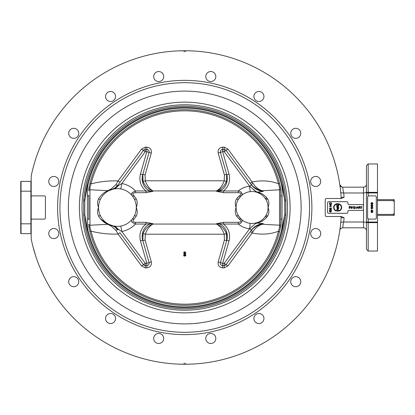 <?xml version="1.0" encoding="UTF-8"?>
<svg xmlns="http://www.w3.org/2000/svg" width="415" height="415" viewBox="0 0 415 415"><rect width="100%" height="100%" fill="white"/><g stroke="black" fill="none" stroke-linecap="round" stroke-linejoin="round"><path stroke-width="0.62" d="M21.041 233.624L20.75 233.334L20.75 223.815L21.041 223.815L21.041 233.624L30.907 233.624L30.907 191.185L31.198 191.185L20.75 191.185L20.75 223.815L31.198 223.815L21.041 223.815L21.041 191.185L30.907 191.185L30.907 181.376L31.198 181.666M21.041 181.376L20.75 181.666L20.75 191.185L21.041 191.185L21.041 181.376L30.907 181.376M20.75 223.815L20.75 225.47M20.75 189.531L20.75 191.185M341.213 198.5L326.387 198.5L341.213 198.5L344.061 197.343L341.146 197.265A156.735 156.735 0 0 0 31.198 176.027L31.198 238.973A156.735 156.735 0 0 0 341.146 217.735L344.061 217.657L341.213 216.5L326.387 216.5L341.213 216.5M282.096 219.11L280.675 219.11M394.25 201.991L394.25 199.662L393.379 199.662L393.379 200.59L394.25 201.991L394.25 213.009L393.379 214.41L393.379 215.338L394.25 215.338L394.25 213.009M393.379 215.338L377.474 215.338M393.379 200.59L377.474 200.59M377.474 214.41L393.379 214.41M377.474 199.662L393.379 199.662M267.078 198.183L265.045 198.183M267.078 216.817L265.045 216.817M280.675 207.5L280.675 188.379M88.815 195.252L88.815 219.748M89.479 229.692L88.826 226.673L89.894 231.404L91.004 231.124L89.931 227.223L89.977 225.241A1.162 1.089 0 0 1 88.815 224.147L88.815 226.621M88.815 188.379L88.815 190.853A1.162 1.089 0 0 1 89.977 189.759L89.931 187.777L88.815 188.379L89.894 183.596L91.004 183.876A96.669 96.669 0 0 1 278.449 183.752L279.56 183.466L279.86 184.68M89.956 189.385L89.977 189.759L107.786 190.687C103.734 192.57 100.653 195.309 98.537 198.915C97.292 201.597 97.292 204.46 98.537 207.5C97.292 210.54 97.292 213.403 98.537 216.085C100.653 219.691 103.734 222.43 107.786 224.313L89.977 225.241L89.956 225.615M279.534 225.594L279.57 227.223L278.449 231.248L279.56 231.534A97.816 97.816 0 0 1 89.894 231.404L89.593 230.185M280.011 185.303L280.224 186.247M280.675 226.621L280.675 190.874A1.162 1.089 0 0 0 279.513 189.78L279.513 225.221A1.162 1.089 -0 0 0 280.675 224.126L280.675 219.167M119.977 232.722L143.414 264.604L119.977 232.722L118.13 234.086L141.556 265.958L145.297 267.851L146.853 267.851C150.287 267.343 151.776 265.372 151.319 261.932L145.089 240.057L145.266 234.205L224.225 234.205L224.401 240.057L218.171 261.932C217.714 265.372 219.203 267.348 222.637 267.851L224.188 267.851L227.928 265.958L252.144 233.012C261.517 234.916 270.29 234.33 278.449 231.248A96.669 96.669 0 0 1 91.004 231.124C99.704 233.391 108.746 234.376 118.13 234.086L115.91 230.309L111.204 226.071L107.786 224.313L100.757 219.167M89.894 231.404A97.816 97.816 0 0 0 279.56 231.534L280.665 226.663L279.57 227.223M89.931 227.223L88.826 226.663M259.468 222.399L257.855 222.948C261.995 221.698 265.247 219.411 267.618 216.085C269.148 213.455 269.288 210.592 268.049 207.5C269.288 204.408 269.148 201.545 267.618 198.915C265.237 195.579 261.979 193.291 257.855 192.052L263.302 191.367C258.415 190.921 254.494 188.809 251.532 185.033L251.013 184.327A2.324 0.373 143.7 0 0 252.974 183.347A2.324 0.373 143.7 0 1 251.013 184.327C254.312 188.125 258.166 190.272 262.586 190.765L263.302 191.367L262.586 190.765C258.841 189.883 255.635 187.409 252.974 183.347L252.144 181.988C261.517 180.084 270.29 180.67 278.449 183.752L279.57 187.777L280.665 188.337L279.56 183.466A97.816 97.816 0 0 0 89.894 183.596M89.931 187.777L91.004 183.876C99.704 181.609 108.746 180.624 118.13 180.914L115.91 184.691L111.204 188.929L107.786 190.687A2.324 1.546 -117 0 0 108.839 190.687L113.274 189.09C114.69 188.95 116.382 187.777 118.348 185.572L121.86 183.523L120.812 188.944L119.022 188.701M279.57 187.777L279.513 189.78L262.586 190.765L259.66 190.101M279.513 225.221L262.586 224.235L263.302 223.633L262.586 224.235C258.166 224.728 254.312 226.875 251.013 230.673L226.076 264.604L251.532 229.967L249.571 228.836L250.24 223.358L251.765 223.462M252.974 231.653C255.635 227.591 258.841 225.117 262.586 224.235C258.166 224.728 254.312 226.875 251.013 230.673A2.324 0.373 36.3 0 1 252.974 231.653L252.144 233.012L250.297 231.648M257.134 222.642L256.512 223.031L263.302 223.633C258.415 224.079 254.494 226.191 251.532 229.967M251.013 184.327L226.076 150.396L250.297 183.352L252.144 181.988L227.928 149.042L224.188 147.149L222.637 147.149C219.203 147.652 217.714 149.628 218.171 153.068L224.401 174.943L224.225 180.795L145.266 180.795L145.089 174.943L151.319 153.068C151.776 149.628 150.287 147.657 146.853 147.149L145.297 147.149L141.556 149.042L118.13 180.914L119.977 182.278L117.798 185.246L115.168 187.834L111.858 189.468L114.016 188.939M252.974 183.347L254.867 185.977M255.339 186.485L258.218 188.799M258.903 189.204L259.562 189.556M185.624 255.92L185.78 255.51C186.039 255.287 185.697 255.064 184.742 254.846L183.918 255.049L183.705 255.51C183.451 255.733 183.793 255.956 184.742 256.169L185.78 255.51L184.742 256.169C183.793 255.956 183.451 255.733 183.705 255.51L184.058 254.966M185.209 251.967L185.78 252.33L185.256 252.922L185.78 252.33L185.209 251.967M185.391 252.906L183.897 252.834M183.798 252.699L184.281 251.692M183.912 252.341L184.338 252.761L184.706 252.185M185.261 252.668L185.578 252.336L185.261 252.668L184.924 252.211M184.966 253.601L185.09 253.985L184.966 253.601L185.51 253.71L185.51 254.52L185.51 253.71M183.954 254.457L183.705 253.923L184.276 253.269L183.912 253.923L184.41 254.354L183.912 253.923L184.276 253.269L183.705 253.923L183.954 254.457L184.431 254.618L185.09 253.985M184.41 254.354L184.872 253.918L184.701 253.316L185.749 253.513L184.701 253.316L184.872 253.918L184.67 253.549M184.903 255.111L185.572 255.505L184.742 255.915L183.912 255.51L184.742 255.106L183.918 255.578M183.933 255.391L184.742 255.915L185.572 255.505L185.427 255.235L185.572 255.505M183.705 252.341L184.343 253.026L184.841 252.642M185.51 254.52L185.749 253.513M242.173 193.572L242.012 194.687M237.541 197.633L239.341 195.823L236.545 198.915C235.02 201.545 234.874 204.408 236.119 207.5C234.874 210.592 235.02 213.455 236.545 216.085L239.341 219.177C241.826 220.967 241.468 222.02 238.272 222.326L238.272 224.038C242.485 223.379 242.977 219.727 240.959 218.949A2.324 1.115 -45.8 0 0 239.341 219.177M131.731 195.06L131.477 193.779M142.646 182.237L143.165 183.861M226.865 232.841L226.533 231.72M223.851 226.995L222.243 225.485M132.24 195.844A2.324 1.219 141.8 0 0 134.066 195.844C132.157 194.059 132.618 193.001 135.451 192.674L135.451 190.962C131.56 192.482 130.492 194.111 132.24 195.844M135.451 192.674L145.981 192.674L145.981 190.962L135.451 190.962C131.716 187.035 127.182 184.55 121.86 183.523L145.281 151.657L143.414 150.396L117.798 185.246L143.414 150.396A2.324 2.324 0 0 1 145.281 149.447L147.221 149.483M145.981 192.674L152.87 191.367L145.981 190.962C140.711 186.465 138.869 180.826 140.452 174.056L142.687 174.808L149.068 152.409L142.687 174.808C140.498 181.692 145.1 191.523 152.87 191.367L153.062 190.947C148.757 189.676 145.426 186.543 143.071 181.542L142.454 178.86M135.451 222.326L135.451 224.038L145.981 224.038C140.711 228.535 138.869 234.174 140.452 240.944L142.687 240.192L142.833 240.71L143.071 233.458L145.266 234.205C147.133 229.158 149.732 225.776 153.062 224.053C148.757 225.324 145.426 228.458 143.071 233.458C145.426 228.458 148.757 225.324 153.062 224.053L152.87 223.633L145.981 222.326L135.451 222.326C132.618 221.999 132.157 220.941 134.066 219.156L136.27 216.085C137.515 213.403 137.515 210.54 136.27 207.5C137.515 204.46 137.515 201.597 136.27 198.915L134.066 195.844M238.272 222.326L223.509 222.326L216.62 223.633L216.423 224.053C219.758 225.776 222.357 229.158 224.225 234.205L226.414 233.458C224.059 228.458 220.728 225.324 216.423 224.053C220.728 225.324 224.059 228.458 226.414 233.458L226.86 235.035M238.272 192.674C241.468 192.98 241.826 194.033 239.341 195.823A2.324 1.115 -134.2 0 0 240.959 196.051C242.977 195.273 242.485 191.621 238.272 190.962L238.272 192.674L223.509 192.674L216.62 191.367L216.423 190.947C220.728 189.676 224.059 186.543 226.414 181.542L226.652 174.29L220.417 152.409L226.803 174.808L229.033 174.056L222.653 151.657L220.417 152.409L220.355 152.118M98.537 198.915A2.324 0.96 -152.9 0 0 100.606 198.915A18.867 18.867 0 0 1 134.206 198.915A2.324 0.96 152.9 0 0 136.27 198.915M250.24 191.642L249.571 186.164C245.348 186.688 241.577 188.286 238.272 190.962L223.509 190.962L223.509 192.674M229.033 174.056C230.621 180.826 228.779 186.465 223.509 190.962L216.62 191.367C224.385 191.523 228.987 181.692 226.803 174.808L226.652 174.29L224.401 174.943L226.652 174.29L220.417 152.409A2.324 2.324 0 0 1 220.401 151.205L220.329 151.833M223.509 222.326L223.509 224.038L238.272 224.038C241.577 226.715 245.348 228.312 249.571 228.836L224.204 263.343L226.076 264.604A2.324 2.324 0 0 1 224.204 265.553L222.653 265.553A2.324 2.324 0 0 1 220.417 262.591L222.653 263.343L222.637 267.851M226.803 240.192C228.987 233.308 224.385 223.478 216.62 223.633L223.509 224.038C228.779 228.535 230.621 234.174 229.033 240.944L226.803 240.192L220.417 262.591L218.171 261.932M240.959 218.949L238.521 215.919A2.324 0.923 -31.8 0 0 236.545 216.085M140.452 240.944L146.837 263.343L149.068 262.591L142.687 240.192C140.498 233.308 145.1 223.478 152.87 223.633L145.981 224.038L145.981 222.326M134.066 219.156A2.324 1.219 38.2 0 0 132.24 219.156C130.492 220.889 131.56 222.518 135.451 224.038C131.716 227.965 127.182 230.45 121.86 231.477L120.812 226.056L119.759 226.222M254.732 224.271L249.721 228.753M252.154 223.462L253.513 223.4M254.494 223.28L256.117 222.943M256.423 222.86L256.74 222.772M257.186 222.969L255.251 223.872L256.646 223.016M251.532 185.033L249.721 186.247L256.978 192.295M249.721 186.247L224.204 151.657L224.204 149.447L222.653 149.447A2.324 2.324 0 0 0 220.417 152.409L226.652 174.29M236.545 198.915A2.324 0.923 -148.2 0 0 238.521 199.081L240.959 196.051M257.186 192.031L255.251 191.128L256.512 191.969L257.855 192.052M224.261 149.452L224.204 149.447A2.324 2.324 0 0 1 226.076 150.396L224.204 151.657L222.653 151.657L222.653 149.447L224.614 149.488M256.792 222.751L254.364 223.301M253.747 223.379L252.528 223.457M251.646 223.457L250.24 223.358M263.857 218.28L263.364 218.793M262.799 219.333L262.114 219.919M260.511 221.06L260.2 221.247M267.618 216.085A2.324 0.923 31.8 0 0 265.647 215.919A15.962 15.962 0 0 1 236.119 207.5A15.962 15.962 0 0 1 265.647 199.081A2.324 0.923 148.2 0 0 267.618 198.915M254.437 190.485L253.513 189.681M250.089 186.501L249.825 186.309M260.568 193.976L260.174 193.738M113.591 225.988L114.084 226.139M114.405 226.263L115.422 226.766M115.847 227.036L118.348 229.428C116.382 227.223 114.69 226.051 113.274 225.91L114.613 226.159M117.813 226.362L118.218 226.351M113.274 225.91L108.839 224.313L113.274 225.91M111.204 226.071A2.324 0.643 107.1 0 1 111.858 225.532L115.168 227.166L117.798 229.754L118.348 229.428L121.86 231.477L145.281 263.343L145.281 265.553L146.837 265.553A2.324 2.324 0 0 0 149.068 262.591L142.687 240.192M118.337 226.346L117.393 226.367M117.072 226.362L116.413 226.341M115.967 226.31L113.337 225.921M136.27 216.085A2.324 0.96 27.1 0 0 134.206 216.085A18.867 18.867 0 0 1 100.606 216.085A2.324 0.96 -27.1 0 0 98.537 216.085M114.167 188.913L117.123 188.633M117.782 188.638L118.073 188.643M118.332 185.588L116.724 187.29M115.847 187.964L115.422 188.234M114.405 188.737L114.084 188.861M120.111 188.83L118.716 188.68M117.072 188.638L116.413 188.659M115.967 188.69L114.358 188.882M264.91 219.104L264.485 219.468M263.65 220.111L260.745 221.838M134.206 198.915A18.867 18.867 0 0 1 134.206 216.085M257.134 192.358L260.724 194.075L257.134 192.358M262.316 195.247L262.602 195.491M265.553 198.93L265.647 199.081A15.962 15.962 0 0 1 265.647 215.919L265.647 215.919M115.515 187.58L116.065 187.124L115.515 187.58M116.159 187.046L117.798 185.246L118.348 185.572M141.556 265.958L145.281 263.343L146.837 263.343L146.837 265.553L145.281 265.553L146.837 265.553A2.324 2.324 0 0 0 148.103 265.175L147.496 265.455L148.103 265.175M143.414 264.604A2.324 2.324 0 0 0 145.281 265.553L145.297 267.851M148.44 264.91L148.176 265.128L148.44 264.91A2.324 2.324 0 0 1 148.176 265.128M146.635 225.988L145.909 226.699M144.622 228.328L143.751 229.827M142.511 239.517L142.672 240.15M142.49 235.85L142.604 235.165M145.297 147.149L145.281 151.657L146.837 151.657L146.837 149.447A2.324 2.324 0 0 1 149.068 152.409L146.837 151.657L140.452 174.056M116.148 187.056L117.798 185.246A2.324 0.685 -143.7 0 1 115.91 184.691M143.071 181.542C145.426 186.543 148.757 189.676 153.062 190.947C149.732 189.224 147.133 185.842 145.266 180.795L143.071 181.542L142.833 174.29L145.089 174.943M111.204 188.929A2.324 0.643 -107.1 0 0 111.858 189.468M100.606 216.085A18.867 18.867 0 0 1 100.606 198.915M107.786 224.313A2.324 1.546 117 0 1 108.839 224.313M115.91 230.309A2.324 0.685 143.7 0 1 117.798 229.754L114.727 226.865M113.985 226.429L113.342 226.102M145.089 240.057L142.833 240.71M221.221 149.945L221.574 149.716A2.324 2.324 0 0 0 221.221 149.945M224.795 149.525L225.2 149.675M224.225 180.795L226.414 181.542C224.059 186.543 220.728 189.676 216.423 190.947C219.758 189.224 222.357 185.842 224.225 180.795M258.841 190.412L260.153 190.838M217.465 191.351L222.243 189.515M223.851 188.005L224.349 187.398M225.309 185.967L225.77 185.111M226.097 184.41L226.533 183.28M226.865 182.159L227.114 180.987M227.14 176.323L226.803 174.808M257.43 189.276L253.83 187.165M225.158 149.654L224.754 149.514M224.188 147.149L224.204 149.447L222.653 149.447L222.637 147.149M224.676 265.501L224.204 265.553A2.324 2.324 0 0 0 225.158 265.346L224.826 265.465M224.401 240.057L226.652 240.71L226.414 233.458M257.814 225.003L253.228 228.048M224.225 265.553L224.608 265.517M377.474 222.046L368.183 222.046L368.183 218.954A1.162 1.162 0 0 0 368.764 219.11L375.15 219.11A1.162 1.162 0 0 0 376.312 217.948L376.312 197.052A1.162 1.162 0 0 0 375.15 195.89L368.764 195.89A1.162 1.162 0 0 0 368.183 196.046L368.183 192.954L377.474 192.954L377.474 251.039L368.183 251.039L368.183 222.653L377.474 222.653M31.198 195.89L44.26 195.89A1.162 1.162 0 0 1 45.422 197.052L45.422 217.948A1.162 1.162 0 0 1 44.26 219.11L31.198 219.11M372.981 211.987L371.944 212.646L370.906 211.987L371.119 211.526L371.944 211.323L372.981 211.987M371.114 211.987L371.944 211.583L372.774 211.982L371.944 212.392L371.114 211.987M371.98 207.801L371.98 208.662L371.223 208.662L370.906 207.822L371.949 206.784L373.007 207.801L372.405 208.631L372.779 207.801L372.374 207.137L371.964 207.059L371.15 207.806L371.363 208.397L371.736 208.397L371.98 207.801M371.98 203.386L371.98 204.247L371.223 204.247L370.906 203.407L371.949 202.37L373.007 203.386L372.405 204.216L372.779 203.386L372.374 202.722L371.964 202.645L371.15 203.392L371.363 203.983L371.736 203.983L371.98 203.386M371.98 205.596L371.98 206.452L371.223 206.452L370.906 205.612L371.949 204.574L373.007 205.591L372.405 206.421L372.779 205.596L372.374 204.932L371.964 204.854L371.15 205.596L371.363 206.193L371.736 206.193L371.98 205.596M371.43 210.545L371.658 209.663L372.976 210.794L371.43 211.069L370.943 210.794L371.43 210.545M372.571 210.545L371.658 210.545L371.658 209.907L372.571 210.545M363.54 209.243A1.162 1.162 0 0 1 362.378 210.405L349.031 210.405A1.162 1.162 0 0 0 347.869 211.562L347.869 212.143A1.162 1.162 0 0 1 346.707 213.305L328.711 213.305A1.162 1.162 0 0 1 327.549 212.143L327.549 202.857A1.162 1.162 0 0 1 328.711 201.695L346.707 201.695A1.162 1.162 0 0 1 347.869 202.857L347.869 203.438A1.162 1.162 0 0 0 349.031 204.595L362.378 204.595A1.162 1.162 0 0 1 363.54 205.757L363.54 222.015L343.724 222.015A159.64 159.64 0 0 0 344.061 217.657M338.759 210.426L337.706 211.396L336.658 210.426L337.68 209.451L338.759 210.426M336.887 210.426L337.68 209.731L338.526 210.426L337.706 211.121L336.887 210.426M338.723 205.581L338.204 207.012L337.774 206.727L337.281 207.111L336.69 206.354L336.69 205.581L338.723 205.581M337.872 206.286L337.872 205.845L338.484 205.845L338.173 206.748L337.872 206.286M336.933 206.354L336.933 205.845L337.628 205.845L337.281 206.836L336.933 206.354M336.259 204.372L336.259 203.91A3.771 3.771 0 0 0 336.259 211.09L336.259 210.628A3.31 3.31 0 0 1 336.259 204.372M339.159 210.597L339.159 211.064A3.771 3.771 0 0 0 339.159 203.936L339.159 204.403A3.31 3.31 0 0 1 339.159 210.597M338.723 203.703L338.723 205.171L338.484 203.973L337.862 203.973L337.862 205.098L337.623 203.973L336.933 203.973L336.69 205.218L336.69 203.703L338.723 203.703M338.723 207.49L338.723 208.387L338.168 209.113L337.618 208.543L336.69 209.274L337.592 208.071L337.592 207.759L336.69 207.49L338.723 207.49M337.826 208.335L337.826 207.759L338.5 207.759L338.168 208.833L337.826 208.335M331.486 211.515L330.449 212.174L329.417 211.515L329.624 211.053L330.449 210.851L331.486 211.515M329.619 211.515L330.449 211.111L331.284 211.51L330.449 211.92L329.619 211.515M330.018 207.946L329.619 208.346L330.044 208.761L330.413 208.19L330.968 208.672L331.284 208.34L330.963 207.723L331.486 208.335L330.963 208.927L330.553 208.646L330.05 209.025L329.417 208.34L330.018 207.946M331.481 202.909L331.305 204.268L330.475 204.585L329.448 203.641L329.448 202.909L331.481 202.909M329.692 203.609L329.692 203.179L331.243 203.179L331.201 203.952L330.48 204.31L329.832 204.107L329.692 203.609M331.481 204.958L329.884 206.302L331.481 206.556L329.448 206.556L331.046 205.212L329.448 204.958L331.481 204.958M330.003 209.534L329.619 209.923L330.117 210.353L330.579 209.923L330.413 209.316L331.455 209.513L331.455 210.524L331.217 209.715L330.672 209.606L330.796 209.99L330.138 210.623L329.66 210.457L329.417 209.928L330.003 209.534M361.719 208.517L361.719 206.929L361.216 206.986L361.968 206.478L361.719 208.517M358.814 206.452L358.228 208.548L358.814 206.452M355.479 207.656L356.246 207.905L355.479 207.656M353.041 208.517L353.041 206.929L352.543 206.986L353.29 206.478L353.041 208.517M349.155 206.483L350.525 206.483L349.42 206.722L349.42 207.355L350.374 207.355L349.42 207.593L349.42 208.517L349.155 208.517L349.155 206.483M351.438 206.478L352.096 207.516L351.438 208.548L350.976 208.34L350.774 207.516L351.438 206.478M351.438 208.346L351.028 207.516L351.432 206.68L351.837 207.516L351.438 208.346M355.24 208.517L353.896 208.517L354.981 207.033L354.597 206.68L353.943 207.064L354.602 206.478L355.235 207.038L354.244 208.278L355.24 208.517M357.113 206.483L358.233 208.517L357.689 207.899L356.838 207.899L356.329 208.517L357.113 206.483M357.606 207.682L356.916 207.682L357.253 206.696L357.606 207.682M359.224 206.483L359.494 206.483L359.494 207.49L360.868 206.483L360.013 207.308L360.905 208.517L359.826 207.49L359.224 208.517L359.224 206.483M368.183 218.954L367.607 217.948A1.162 1.162 0 0 0 367.97 218.798M366.445 223.213L366.445 222.046L366.445 223.213C366.269 222.487 365.299 222.087 363.54 222.015L363.54 227.819C365.299 227.996 366.269 228.961 366.445 230.719M344.061 197.343A159.64 159.64 0 0 0 343.724 192.985L363.54 192.985C365.299 192.913 366.269 192.513 366.445 191.787L366.445 185.764M366.445 184.281C366.269 186.039 365.299 187.004 363.54 187.181L342.686 187.181L343.521 192.996C341.82 193.032 340.886 192.726 340.72 192.072M340.72 222.928C340.886 222.274 341.82 221.968 343.521 222.004L342.686 227.819L363.54 227.819M339.812 230.299C340.118 228.8 341.073 227.975 342.686 227.819C341.073 227.975 340.118 228.8 339.812 230.299M339.812 184.701C340.118 186.2 341.073 187.025 342.686 187.181L341.841 187.056L339.812 184.701M299.308 278.128A5.022 5.022 0 0 1 297.057 286.526A5.022 5.022 0 0 1 290.91 280.379A5.022 5.022 0 0 1 299.308 278.128A5.022 5.022 0 0 1 299.308 285.23A5.022 5.022 0 0 1 292.212 285.23A5.022 5.022 0 0 1 292.212 278.128A5.022 5.022 0 0 1 299.308 278.128M377.474 192.347L368.183 192.347L368.183 163.961L377.474 163.961L377.474 192.954M368.183 163.961L366.445 165.704L366.445 249.296L368.183 251.039M367.607 217.948L367.607 197.052L368.183 196.046M35.643 255.837L32.78 245.882M335.585 250.089L335.164 251.547M335.045 251.947L333.847 255.832M333.084 258.125L332.809 258.913M184.161 364.235L180.432 364.178L185.329 364.235L184.161 364.235L184.161 363.182L184.161 364.235M189.058 364.178L185.329 364.235L189.058 364.178M206.156 74.627A5.022 5.022 0 0 1 212.713 71.909A5.022 5.022 0 0 1 215.432 78.471A5.022 5.022 0 0 1 208.87 81.184A5.022 5.022 0 0 1 206.156 74.627A5.022 5.022 0 0 1 212.713 71.909A5.022 5.022 0 0 1 215.432 78.471M36.562 156.419L37.251 154.468M35.135 160.766L34.186 163.93M34.004 164.558L33.267 167.229M335.113 163.277L336.492 168.272M333.25 157.368L333.11 156.963M184.161 50.765L180.432 50.822L185.329 50.765L184.161 50.765L184.161 51.818L184.161 50.765M189.058 50.822L185.329 50.765L189.058 50.822M163.334 340.373A5.022 5.022 0 0 1 156.777 343.091A5.022 5.022 0 0 1 154.058 336.529A5.022 5.022 0 0 1 160.615 333.816A5.022 5.022 0 0 1 163.334 340.373A5.022 5.022 0 0 1 156.777 343.091A5.022 5.022 0 0 1 154.058 336.529M332.239 260.532L333.131 257.985M333.712 256.231L335.579 250.105M335.74 249.534L335.896 248.969M335.974 248.684L336.71 245.882M33.906 250.089L34.321 251.547M34.44 251.947L35.643 255.832M332.814 156.107L333.079 156.87M333.842 159.163L334.412 160.958M334.506 161.253L334.947 162.706M33.288 167.157L34.02 164.506M34.175 163.966L34.455 162.996M326.387 198.5A1.162 1.162 0 0 0 325.225 199.662L325.225 215.338A1.162 1.162 0 0 0 326.387 216.5M339.989 216.5A1.162 1.162 0 0 1 341.146 217.735M341.146 197.265A1.162 1.162 0 0 1 339.989 198.5M107.018 314.964A5.022 5.022 0 0 1 114.115 314.964A5.022 5.022 0 0 1 114.115 322.066A5.022 5.022 0 0 1 107.018 322.066A5.022 5.022 0 0 1 107.018 314.964M71.805 277.038A5.022 5.022 0 0 1 78.368 279.757A5.022 5.022 0 0 1 75.649 286.314A5.022 5.022 0 0 1 69.092 283.601A5.022 5.022 0 0 1 71.805 277.038M53.794 228.53A5.022 5.022 0 0 1 58.811 233.546A5.022 5.022 0 0 1 53.794 238.568A5.022 5.022 0 0 1 48.773 233.546A5.022 5.022 0 0 1 53.794 228.53M55.714 176.816A5.022 5.022 0 0 1 58.432 183.373A5.022 5.022 0 0 1 51.87 186.091A5.022 5.022 0 0 1 49.157 179.529A5.022 5.022 0 0 1 55.714 176.816M77.278 129.77A5.022 5.022 0 0 1 77.278 136.872A5.022 5.022 0 0 1 70.177 136.872A5.022 5.022 0 0 1 70.177 129.77A5.022 5.022 0 0 1 77.278 129.77M115.204 94.563A5.022 5.022 0 0 1 112.486 101.12A5.022 5.022 0 0 1 105.929 98.407A5.022 5.022 0 0 1 108.647 91.845A5.022 5.022 0 0 1 115.204 94.563M163.718 76.547A5.022 5.022 0 0 1 158.696 81.568A5.022 5.022 0 0 1 153.675 76.547A5.022 5.022 0 0 1 158.696 71.53A5.022 5.022 0 0 1 163.718 76.547M262.472 100.036A5.022 5.022 0 0 1 255.37 100.036A5.022 5.022 0 0 1 255.37 92.934A5.022 5.022 0 0 1 262.472 92.934A5.022 5.022 0 0 1 262.472 100.036M297.68 137.962A5.022 5.022 0 0 1 291.123 135.243A5.022 5.022 0 0 1 293.841 128.686A5.022 5.022 0 0 1 300.398 131.399A5.022 5.022 0 0 1 297.68 137.962M315.696 186.47A5.022 5.022 0 0 1 310.674 181.454A5.022 5.022 0 0 1 315.696 176.432A5.022 5.022 0 0 1 320.717 181.454A5.022 5.022 0 0 1 315.696 186.47M313.776 238.184A5.022 5.022 0 0 1 311.058 231.627A5.022 5.022 0 0 1 317.615 228.909A5.022 5.022 0 0 1 320.333 235.471A5.022 5.022 0 0 1 313.776 238.184M254.286 320.437A5.022 5.022 0 0 1 256.999 313.88A5.022 5.022 0 0 1 263.561 316.593A5.022 5.022 0 0 1 260.843 323.155A5.022 5.022 0 0 1 254.286 320.437M205.773 338.453A5.022 5.022 0 0 1 210.794 333.432A5.022 5.022 0 0 1 215.81 338.453A5.022 5.022 0 0 1 210.794 343.47A5.022 5.022 0 0 1 205.773 338.453M311.878 207.5A127.13 127.13 0 0 0 121.18 97.401A127.13 127.13 0 0 0 121.18 317.6A127.13 127.13 0 0 0 311.878 207.5M309.554 207.5A124.811 124.811 0 0 0 122.337 99.413A124.811 124.811 0 0 0 122.337 315.587A124.811 124.811 0 0 0 309.554 207.5M284.97 266.679A116.392 116.392 0 0 1 95.097 281.733A116.392 116.392 0 0 1 145.292 97.997A116.392 116.392 0 0 1 284.97 266.679M83.706 199.693L84.847 199.781L84.976 198.437A2.905 0.929 -174 0 0 85.091 198.702L87.472 184.96L87.456 187.347L87.472 184.96L84.976 198.437A100.181 100.181 0 0 1 284.514 198.437L282.018 184.96L284.394 198.702A2.905 0.929 174 0 0 284.514 198.437L284.643 199.781A2.905 1.468 -10.5 0 1 284.565 199.999L284.716 200.881L284.643 199.781L285.779 199.693A101.338 101.338 0 0 0 184.742 106.162A101.338 101.338 0 0 0 83.706 199.693L83.664 200.881L84.774 200.881L84.774 214.119L83.664 214.119L83.706 215.307L84.847 215.219A2.905 1.468 169.5 0 1 84.919 215.001L87.472 230.04L87.456 227.98M282.034 227.643L282.034 227.653A99.356 99.356 0 0 1 87.456 227.653L87.394 227.052M282.096 186.102L282.018 229.931M282.018 230.04L284.565 215.001A2.905 1.468 -169.5 0 1 284.643 215.219L285.779 215.307L285.826 214.119L284.716 214.119L284.716 200.881L285.826 200.881L285.779 199.693M87.461 228.395L87.472 230.04L85.091 216.298A2.905 0.929 -6 0 0 84.976 216.563A100.181 100.181 0 0 0 284.514 216.563A2.905 0.929 6 0 0 284.394 216.298L282.096 228.898M87.451 187.357L87.394 187.948L87.451 187.357A99.356 99.356 0 0 1 282.034 187.347L282.018 184.96M282.096 187.948L282.029 186.958M282.029 186.563L282.024 185.697M84.847 199.781L84.774 200.881L84.919 199.999A2.905 1.468 10.5 0 1 84.847 199.781M87.394 186.102L87.394 228.898M89.977 225.241L89.977 189.759M216.423 224.053L153.062 224.053M153.062 190.947L216.423 190.947M118.348 229.428L117.798 229.754M146.853 147.149L146.837 149.447M149.068 152.409L151.319 153.068M141.556 149.042L143.414 150.396M146.853 267.851L146.837 265.553M151.319 261.932L149.068 262.591M220.417 152.409L218.171 153.068M226.076 150.396L227.928 149.042M224.188 267.851L224.204 263.343L222.653 263.343L229.033 240.944M227.928 265.958L226.076 264.604M363.54 187.181L363.54 205.757M368.183 192.954L368.183 192.347A1.743 0.607 180 0 0 366.445 192.954L368.183 192.954M368.183 222.046L366.445 222.046A1.743 0.607 0 0 0 368.183 222.653L368.183 222.046M185.329 364.235L185.323 363.182L185.329 364.235M185.329 50.765L185.323 51.818L185.329 50.765M290.101 207.5A105.358 105.358 0 0 1 132.063 298.743A105.358 105.358 0 0 1 132.063 116.257A105.358 105.358 0 0 1 290.101 207.5M287.465 207.5A102.723 102.723 0 0 1 133.381 296.46A102.723 102.723 0 0 1 133.381 118.54A102.723 102.723 0 0 1 287.465 207.5M285.826 214.119L285.826 200.881M83.706 215.307A101.338 101.338 0 0 0 184.742 308.838A101.338 101.338 0 0 0 285.779 215.307M83.664 200.881L83.664 214.119M284.565 215.001L284.394 216.298M284.394 198.702L284.565 199.999M84.919 199.999L85.091 198.702M85.091 216.298L84.919 215.001M30.907 233.624L31.198 233.334M88.815 195.89L87.394 195.89M88.815 219.11L87.394 219.11M282.096 195.89L280.675 195.89M260.387 193.867L260.667 194.038M262.363 195.289L262.648 195.532M260.786 220.884L261.071 220.692M262.078 219.95L263.883 218.254"/></g></svg>
